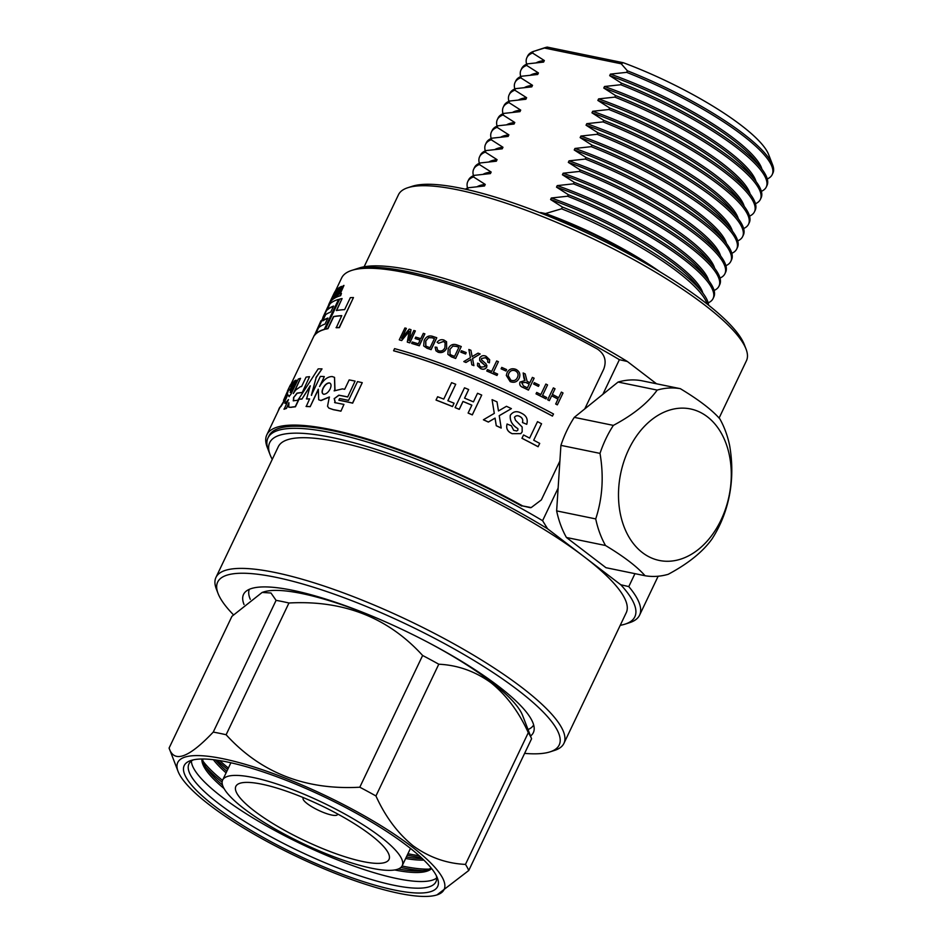 <?xml version="1.0" encoding="UTF-8"?>
<svg xmlns="http://www.w3.org/2000/svg" width="942" height="942" viewBox="0 0 942 942"><rect width="100%" height="100%" fill="white"/><g stroke="black" fill="none" stroke-linecap="round" stroke-linejoin="round"><path stroke-width="1.41" d="M721.042 519.984A77.338 55.343 101.6 0 0 707.312 416.741A77.338 55.343 101.6 0 0 628.738 449.416A77.338 55.343 101.6 0 0 642.468 552.66A77.338 55.343 101.6 0 0 721.042 519.984M725.352 511A95.189 68.107 -78.4 0 1 719.476 525.612A95.189 68.107 -78.4 0 1 711.987 539.001C702.779 551.859 688.178 563.622 668.184 574.314A95.189 68.107 -78.4 0 1 645.034 575.727C637.204 566.731 624.028 556.663 605.506 545.5A95.189 68.107 -78.4 0 1 595.721 518.912C602.515 498.2 603.94 476.358 600.007 453.385A95.189 68.107 -78.4 0 1 605.883 438.772A95.189 68.107 -78.4 0 1 613.36 425.384C633.307 414.739 647.919 402.964 657.175 390.082A95.189 68.107 -78.4 0 1 680.312 388.669C698.834 399.82 712.011 409.9 719.841 418.884A95.189 68.107 -78.4 0 1 729.626 445.472C733.571 468.386 732.146 490.229 725.352 511M680.312 388.669L641.231 380.639A95.189 68.107 101.6 0 0 618.082 382.052L657.175 390.082M613.36 425.384L574.279 417.365A95.189 68.107 101.6 0 0 560.914 445.366L556.64 510.894A95.189 68.107 101.6 0 0 566.425 537.482L605.953 567.696L645.034 575.727M560.914 445.366L600.007 453.385M574.279 417.365L618.082 382.052M556.64 510.894L595.721 518.912M566.425 537.482L605.506 545.5M714.095 290.454A135.883 31.027 -154.5 0 0 718.993 286.132L719.735 284.59A135.883 31.027 -154.5 0 0 714.66 268.27L708.973 260.781A126.758 28.943 -154.5 0 0 686.047 239.256A126.758 28.943 -154.5 0 0 562.409 174.765L563.151 173.222L579.389 171.444L580.119 169.901L568.32 162.377L569.062 160.835L585.288 159.057L586.03 157.514L574.231 149.99L574.973 148.447L591.199 146.669L591.941 145.127L580.142 137.603L580.873 136.06L597.11 134.282L597.852 132.74L586.054 125.215L586.784 123.661L603.021 121.895L603.751 120.352L591.953 112.816L592.695 111.274L608.932 109.507L609.662 107.965L597.864 100.429L598.606 98.886L614.832 97.12L615.573 95.578L603.775 88.042L604.517 86.499L620.743 84.733L621.484 83.19L609.686 75.654L610.416 74.112L626.654 72.346L627.396 70.803L621.214 63.785L544.441 48.03L533.278 51.48A135.883 31.027 -154.5 0 0 527.614 56.096L526.884 57.65A135.883 31.027 -154.5 0 0 526.613 64.174M563.151 173.222A126.758 28.943 -154.5 0 1 686.789 237.702A126.758 28.943 -154.5 0 1 714.672 268.293A135.883 31.027 -154.5 0 0 690.074 245.179A135.883 31.027 -154.5 0 0 574.208 182.289L562.409 174.765M719.994 278.067A135.883 31.027 -154.5 0 0 724.904 273.745L725.646 272.203A135.883 31.027 -154.5 0 0 720.559 255.883L714.884 248.394A126.758 28.943 -154.5 0 0 691.958 226.857A126.758 28.943 -154.5 0 0 568.32 162.377M720.559 255.883A135.883 31.027 -154.5 0 0 695.985 232.792A135.883 31.027 -154.5 0 0 580.119 169.901M720.583 255.906A126.758 28.943 -154.5 0 0 692.7 225.315A126.758 28.943 -154.5 0 0 569.062 160.835M725.905 265.679A135.883 31.027 -154.5 0 0 730.815 261.358L731.545 259.815A135.883 31.027 -154.5 0 0 726.47 243.495L720.795 236.006A126.758 28.943 -154.5 0 0 697.869 214.47A126.758 28.943 -154.5 0 0 574.231 149.99M726.47 243.495A135.883 31.027 -154.5 0 0 701.896 220.404A135.883 31.027 -154.5 0 0 586.03 157.514M726.494 243.519A126.758 28.943 -154.5 0 0 698.599 212.927A126.758 28.943 -154.5 0 0 574.973 148.447M731.816 253.292A135.883 31.027 -154.5 0 0 736.726 248.971L737.456 247.428A135.883 31.027 -154.5 0 0 732.381 231.108L726.706 223.619A126.758 28.943 -154.5 0 0 703.78 202.083A126.758 28.943 -154.5 0 0 580.142 137.603M732.381 231.108A135.883 31.027 -154.5 0 0 707.807 208.017A135.883 31.027 -154.5 0 0 591.941 145.127M732.393 231.12A126.758 28.943 -154.5 0 0 704.51 200.54A126.758 28.943 -154.5 0 0 580.873 136.06M737.727 240.905A135.883 31.027 -154.5 0 0 742.626 236.583L743.368 235.041A135.883 31.027 -154.5 0 0 738.293 218.721L732.617 211.232A126.758 28.943 -154.5 0 0 709.679 189.695A126.758 28.943 -154.5 0 0 586.054 125.215M586.784 123.661A126.758 28.943 -154.5 0 1 710.421 188.153A126.758 28.943 -154.5 0 1 738.304 218.732A135.883 31.027 -154.5 0 0 713.718 195.63A135.883 31.027 -154.5 0 0 597.852 132.74M743.638 228.517A135.883 31.027 -154.5 0 0 748.537 224.196L749.279 222.653A135.883 31.027 -154.5 0 0 744.204 206.333L738.528 198.844A126.758 28.943 -154.5 0 0 715.59 177.308A126.758 28.943 -154.5 0 0 591.953 112.816M744.204 206.333A135.883 31.027 -154.5 0 0 719.617 183.243A135.883 31.027 -154.5 0 0 603.751 120.352M744.215 206.345A126.758 28.943 -154.5 0 0 716.332 175.765A126.758 28.943 -154.5 0 0 592.695 111.274M749.538 216.118A135.883 31.027 -154.5 0 0 754.448 211.809L755.19 210.266A135.883 31.027 -154.5 0 0 750.115 193.934L744.427 186.457A126.758 28.943 -154.5 0 0 721.501 164.921A126.758 28.943 -154.5 0 0 597.864 100.429M598.606 98.886A126.758 28.943 -154.5 0 1 722.243 163.378A126.758 28.943 -154.5 0 1 750.126 193.958A135.883 31.027 -154.5 0 0 725.528 170.855A135.883 31.027 -154.5 0 0 609.662 107.965M755.449 203.731A135.883 31.027 -154.5 0 0 760.359 199.421L761.089 197.879A135.883 31.027 -154.5 0 0 756.014 181.547L750.338 174.07A126.758 28.943 -154.5 0 0 727.412 152.533A126.758 28.943 -154.5 0 0 603.775 88.042M604.517 86.499A126.758 28.943 -154.5 0 1 728.142 150.991A126.758 28.943 -154.5 0 1 756.037 181.57A135.883 31.027 -154.5 0 0 731.439 158.468A135.883 31.027 -154.5 0 0 615.573 95.578M761.36 191.344A135.883 31.027 -154.5 0 0 766.27 187.034L767 185.492A135.883 31.027 -154.5 0 0 761.925 169.16L756.249 161.683A126.758 28.943 -154.5 0 0 733.323 140.146A126.758 28.943 -154.5 0 0 609.686 75.654M761.925 169.16A135.883 31.027 -154.5 0 0 737.351 146.081A135.883 31.027 -154.5 0 0 621.484 83.19M761.948 169.183A126.758 28.943 -154.5 0 0 734.053 138.604A126.758 28.943 -154.5 0 0 610.416 74.112M708.608 305.196A135.883 31.027 -154.5 0 0 702.838 293.044L697.162 285.567A126.758 28.943 -154.5 0 0 674.236 264.031A126.758 28.943 -154.5 0 0 550.599 199.539L551.329 197.997L567.567 196.219L568.297 194.676L556.51 187.152L557.24 185.609L573.478 183.831L574.208 182.289M702.838 293.044A135.883 31.027 -154.5 0 0 678.264 269.965A135.883 31.027 -154.5 0 0 562.398 207.063L550.599 199.539M702.85 293.068A126.758 28.943 -154.5 0 0 674.967 262.488A126.758 28.943 -154.5 0 0 551.329 197.997M708.184 302.841A135.883 31.027 -154.5 0 0 713.082 298.52L713.824 296.977A135.883 31.027 -154.5 0 0 708.749 280.657A126.758 28.943 -154.5 0 0 680.878 250.101A126.758 28.943 -154.5 0 0 557.24 185.609M568.297 194.676A135.883 31.027 -154.5 0 1 684.163 257.566A135.883 31.027 -154.5 0 1 708.749 280.657L703.073 273.168A126.758 28.943 -154.5 0 0 680.136 251.644A126.758 28.943 -154.5 0 0 556.51 187.152M244.049 604.54A160.54 36.656 25.5 0 1 245.155 592.094A160.54 36.656 25.5 0 1 292.644 590.304A160.54 36.656 25.5 0 1 450.912 654.973A160.54 36.656 25.5 0 1 534.126 729.932A160.54 36.656 25.5 0 1 530.534 736.02M524.612 753.376A189.189 43.202 -154.5 0 0 550.069 751.857A189.189 43.202 -154.5 0 0 485.354 667.548A189.189 43.202 -154.5 0 0 275.559 577.234A189.189 43.202 -154.5 0 0 218.073 593.507A189.189 43.202 -154.5 0 0 233.428 614.773M218.073 593.507L216.354 589.044A192.757 44.015 25.5 0 1 215.953 577.411A192.757 44.015 25.5 0 1 274.923 572.465A192.757 44.015 25.5 0 1 470.918 653.607A192.757 44.015 25.5 0 1 563.917 743.379A192.757 44.015 25.5 0 1 554.614 750.385L550.069 751.857M407.78 187.729L412.325 186.257A189.189 43.202 25.5 0 1 461.085 188.27A189.189 43.202 25.5 0 1 634.908 257.319A189.189 43.202 25.5 0 1 744.321 344.607L746.04 349.07A192.757 44.015 -154.5 0 0 634.567 260.133A192.757 44.015 -154.5 0 0 457.459 189.778A192.757 44.015 -154.5 0 0 407.78 187.729A192.757 44.015 -154.5 0 0 398.478 194.723L364.118 266.786M719.099 418.048L746.453 360.704A192.757 44.015 -154.5 0 0 746.04 349.07M215.953 577.411L278.29 446.72A192.757 44.015 25.5 0 1 337.26 441.774A192.757 44.015 25.5 0 1 584.193 556.781A192.757 44.015 25.5 0 1 626.253 612.689L563.917 743.379M270.13 454.821L268.411 450.37A205.851 47.006 25.5 0 1 267.975 437.948A205.851 47.006 25.5 0 1 330.948 432.661A205.851 47.006 25.5 0 1 542.592 520.69L547.596 528.803A202.283 46.193 -154.5 0 0 331.584 437.429A202.283 46.193 -154.5 0 0 270.13 454.821A202.283 46.193 -154.5 0 0 272.262 459.355M602.868 394.321L619.389 359.679A205.851 47.006 -154.5 0 0 407.756 271.637A205.851 47.006 -154.5 0 0 354.71 269.447A205.851 47.006 -154.5 0 0 353.25 269.954M479.348 163.284A135.883 31.027 -154.5 0 1 479.608 156.749A135.883 31.027 -154.5 0 1 485.271 152.121L497.07 159.657L496.34 161.2L480.102 162.966L479.36 164.509A135.883 31.027 -154.5 0 0 473.708 169.136A135.883 31.027 -154.5 0 0 473.437 175.671M480.102 162.966A135.883 31.027 -154.5 0 0 474.438 167.594L473.708 169.136M485.271 152.121L486.013 150.579A135.883 31.027 -154.5 0 0 480.349 155.206L479.608 156.749M491.159 138.498A135.883 31.027 -154.5 0 1 491.43 131.974A135.883 31.027 -154.5 0 1 497.093 127.347L508.892 134.883L508.15 136.425L491.912 138.191L491.182 139.734A135.883 31.027 -154.5 0 0 485.519 144.361A135.883 31.027 -154.5 0 0 485.26 150.897M491.912 138.191A135.883 31.027 -154.5 0 0 486.26 142.819L485.519 144.361M497.093 127.347L497.823 125.804A135.883 31.027 -154.5 0 0 492.16 130.432L491.43 131.974M502.981 113.723A135.883 31.027 -154.5 0 1 503.252 107.2A135.883 31.027 -154.5 0 1 508.904 102.572L520.702 110.096L519.972 111.651L503.735 113.417L503.004 114.959A135.883 31.027 -154.5 0 0 497.341 119.587A135.883 31.027 -154.5 0 0 497.07 126.11M503.735 113.417A135.883 31.027 -154.5 0 0 498.071 118.044L497.341 119.587M508.904 102.572L509.646 101.029A135.883 31.027 -154.5 0 0 503.982 105.657L503.252 107.2M514.803 88.948A135.883 31.027 -154.5 0 1 515.062 82.425A135.883 31.027 -154.5 0 1 520.726 77.797L532.524 85.322L531.783 86.864L515.557 88.642L514.815 90.185A135.883 31.027 -154.5 0 0 509.151 94.812A135.883 31.027 -154.5 0 0 508.892 101.336M515.557 88.642A135.883 31.027 -154.5 0 0 509.893 93.27L509.151 94.812M520.726 77.797L521.468 76.255A135.883 31.027 -154.5 0 0 515.804 80.882L515.062 82.425M526.884 57.65A135.883 31.027 -154.5 0 1 532.548 53.023L544.346 60.547L543.605 62.09L527.367 63.868L526.637 65.41A135.883 31.027 -154.5 0 0 520.973 70.038A135.883 31.027 -154.5 0 0 520.702 76.561M527.367 63.868A135.883 31.027 -154.5 0 0 521.715 68.495L520.973 70.038M467.185 189.601A135.883 31.027 25.5 0 1 467.444 189.495L468.28 187.752A135.883 31.027 -154.5 0 0 465.43 189.201M532.548 53.023L533.278 51.48M718.993 286.132A135.883 31.027 -154.5 0 0 573.478 183.831M724.904 273.745A135.883 31.027 -154.5 0 0 579.389 171.444M730.815 261.358A135.883 31.027 -154.5 0 0 585.288 159.057M736.726 248.971A135.883 31.027 -154.5 0 0 591.199 146.669M742.626 236.583A135.883 31.027 -154.5 0 0 597.11 134.282M748.537 224.196A135.883 31.027 -154.5 0 0 603.021 121.895M754.448 211.809A135.883 31.027 -154.5 0 0 608.932 109.507M760.359 199.421A135.883 31.027 -154.5 0 0 614.832 97.12M766.27 187.034A135.883 31.027 -154.5 0 0 620.743 84.733M660.177 271.944A127.559 29.131 -154.5 0 0 545.465 213.551L561.562 208.818L562.398 207.063M561.562 208.818A135.883 31.027 25.5 0 1 707.195 304.078M767.271 178.956A135.883 31.027 -154.5 0 0 772.181 174.647A135.883 31.027 -154.5 0 0 626.654 72.346M772.181 174.647L772.911 173.104A135.883 31.027 -154.5 0 0 772.628 164.897A135.883 31.027 -154.5 0 0 627.396 70.803M545.465 213.551L540.626 212.551A124.933 28.531 25.5 0 1 650.263 266.033M479.36 164.509L491.159 172.045L490.429 173.587L474.191 175.365L473.461 176.908A135.883 31.027 -154.5 0 0 467.797 181.523A135.883 31.027 -154.5 0 0 467.526 188.059M474.191 175.365A135.883 31.027 -154.5 0 0 468.527 179.981L467.797 181.523M620.225 625.323A202.283 46.193 -154.5 0 0 625.088 624.134A202.283 46.193 -154.5 0 0 620.778 584.758L547.596 528.803M542.592 520.69L558.123 488.121M354.71 269.447L359.255 267.975A202.283 46.193 25.5 0 1 627.396 361.516L619.389 359.679M656.515 383.783L627.396 361.516M620.778 584.758L628.785 586.595L634.955 573.654M628.785 586.595A205.851 47.006 25.5 0 1 639.571 615.185A205.851 47.006 25.5 0 1 629.633 622.662L625.088 624.134M713.082 298.52A135.883 31.027 -154.5 0 0 567.567 196.219M536.339 50.468L544.782 47.736A127.559 29.131 25.5 0 1 547.231 47.1L623.263 62.714A127.559 29.131 25.5 0 1 768.613 154.5L772.628 164.897M473.461 176.908L485.248 184.432L484.518 185.974L468.28 187.752M526.637 65.41L538.435 72.934L537.694 74.477L521.468 76.255M514.815 90.185L526.613 97.709L525.883 99.251L509.646 101.029M503.004 114.959L514.791 122.495L514.061 124.038L497.823 125.804M491.182 139.734L502.981 147.27L502.239 148.812L486.013 150.579M544.441 48.03L547.231 47.1M623.263 62.714L621.214 63.785M491.159 172.045A126.758 28.943 -154.5 0 0 483.234 174.223M485.248 184.432A126.758 28.943 -154.5 0 0 477.323 186.61M544.346 60.547A126.758 28.943 -154.5 0 0 536.41 62.725M538.435 72.934A126.758 28.943 -154.5 0 0 530.499 75.113M532.524 85.322A126.758 28.943 -154.5 0 0 524.588 87.5M526.613 97.709A126.758 28.943 -154.5 0 0 518.689 99.887M520.702 110.096A126.758 28.943 -154.5 0 0 512.778 112.275M514.791 122.495A126.758 28.943 -154.5 0 0 506.867 124.662M508.892 134.883A126.758 28.943 -154.5 0 0 500.956 137.049M502.981 147.27A126.758 28.943 -154.5 0 0 495.045 149.437M497.07 159.657A126.758 28.943 -154.5 0 0 489.145 161.824M261.817 784.18A84.839 19.37 -154.5 0 0 235.853 786.358A84.839 19.37 -154.5 0 0 276.783 825.875A84.839 19.37 -154.5 0 0 363.047 861.589A84.839 19.37 -154.5 0 0 389.011 859.41A84.839 19.37 -154.5 0 0 348.081 819.893A84.839 19.37 -154.5 0 0 261.817 784.18M371.784 868.253A99.475 22.714 -154.5 0 0 402.21 865.71A99.475 22.714 -154.5 0 0 354.227 819.375A99.475 22.714 -154.5 0 0 253.08 777.503A99.475 22.714 -154.5 0 0 222.653 780.058A99.475 22.714 -154.5 0 0 270.637 826.393A99.475 22.714 -154.5 0 0 371.784 868.253M528.026 729.544A157.538 35.973 -154.5 0 0 533.655 724.963M249.312 589.327A157.538 35.973 -154.5 0 0 250.289 599.324M337.589 813.959A19.04 4.345 25.5 0 1 337.401 814.712A19.04 4.345 25.5 0 1 331.666 815.042A19.04 4.345 25.5 0 1 312.638 807.223A19.04 4.345 25.5 0 1 303.065 798.333A19.04 4.345 25.5 0 1 303.536 797.709M407.026 845.739A140.405 32.063 25.5 0 1 437.371 877.991A140.405 32.063 25.5 0 1 363.223 881.594A140.405 32.063 25.5 0 1 214.847 806.293A140.405 32.063 25.5 0 1 190.979 760.477A140.405 32.063 25.5 0 1 407.026 845.739M193.44 759.829A136.837 31.251 -154.5 0 0 188.93 763.974A136.837 31.251 -154.5 0 0 218.791 803.656A136.837 31.251 -154.5 0 0 349.659 872.351A136.837 31.251 -154.5 0 0 435.934 881.794A136.837 31.251 -154.5 0 0 436.323 875.671M427.586 642.138A147.541 33.688 25.5 0 1 490.7 681.549A147.541 33.688 25.5 0 1 522.598 715.437L531.582 738.764A166.581 38.045 -154.5 0 0 528.297 732.664C518.842 711.846 506.419 695.208 491.017 682.762C475.121 671.293 457.706 665.111 438.784 664.216A166.581 38.045 -154.5 0 0 422.628 655.479C388.033 617.493 343.477 600.007 288.947 602.998A166.581 38.045 -154.5 0 0 276.088 600.36L270.966 593.001L262.147 592.436L263.678 591.941A147.541 33.688 25.5 0 1 380.427 619.636M262.147 592.436L231.932 616.327L169.089 748.066L178.073 771.404A147.541 33.688 -154.5 0 0 209.96 805.292A147.541 33.688 -154.5 0 0 436.994 894.9A147.541 33.688 -154.5 0 0 411.901 846.752A147.541 33.688 -154.5 0 0 255.989 767.624A147.541 33.688 -154.5 0 0 178.073 771.404M169.089 748.066C173.952 763.314 188.671 757.992 213.245 732.099A166.581 38.045 25.5 0 1 226.115 734.748C260.71 772.723 305.279 790.208 359.797 787.218A166.581 38.045 25.5 0 1 375.94 795.966C385.372 816.761 397.807 833.399 413.22 845.869C429.093 857.326 446.508 863.508 465.466 864.403A166.581 38.045 25.5 0 1 468.739 870.514L436.994 894.9M419.166 855.725A136.837 31.251 25.5 0 1 407.933 853.711M421.18 857.55A136.837 31.251 25.5 0 1 407.238 855.171M422.299 858.586A127.712 29.167 25.5 0 1 406.379 856.961M423.888 860.117A127.712 29.167 25.5 0 1 405.649 858.515M429.105 869.113A136.837 31.251 25.5 0 1 402.057 866.016M423.205 870.608A136.837 31.251 25.5 0 1 400.88 867.464M431.165 867.994A127.712 29.167 25.5 0 1 418.907 870.95A127.712 29.167 25.5 0 1 398.36 868.983M431.624 868.571A127.712 29.167 25.5 0 1 394.71 869.961M436.664 878.05A136.837 31.251 25.5 0 1 345.749 863.072A136.837 31.251 25.5 0 1 221.971 796.991A136.837 31.251 25.5 0 1 191.379 761.054M288.947 602.998L226.115 734.748M276.088 600.36L213.245 732.099M422.628 655.479L359.797 787.218M438.784 664.216L375.94 795.966M528.297 732.664L465.466 864.403M531.582 738.764L468.739 870.514M224.066 788.56A127.712 29.167 25.5 0 1 201.918 759.005M222.536 785.11A127.712 29.167 25.5 0 1 208.064 770.391A127.712 29.167 25.5 0 1 202.648 759.005M222.124 782.201A136.837 31.251 25.5 0 1 205.627 766.835M222.512 780.376A136.837 31.251 25.5 0 1 203.083 761.301M226.08 772.864A127.712 29.167 25.5 0 1 213.363 759.699M226.822 771.321A127.712 29.167 25.5 0 1 215.541 759.97M227.67 769.52A136.837 31.251 25.5 0 1 217.06 760.182M228.376 768.06A136.837 31.251 25.5 0 1 219.733 760.594M320.951 320.786L314.298 335.693A208.229 47.547 25.5 0 1 315.323 334.469L329.406 304.384A208.465 47.606 25.5 0 0 328.381 305.62L322.859 317.489M324.472 329.476L338.567 299.391A208.465 47.606 25.5 0 0 329.994 303.795L327.133 309.8A208.465 47.606 25.5 0 1 333.609 306.068L330.748 312.049A208.465 47.606 25.5 0 0 325.602 314.699L322.741 320.704A208.465 47.606 25.5 0 1 327.887 318.055L325.025 324.048A208.465 47.606 25.5 0 0 318.549 327.792L315.7 333.774A208.465 47.606 25.5 0 1 324.272 329.37L324.472 329.476A208.229 47.547 25.5 0 0 315.911 333.88L315.7 333.774M322.741 320.704L322.953 320.81A208.229 47.547 25.5 0 1 327.781 318.278M327.133 309.8L327.345 309.906A208.229 47.547 25.5 0 1 333.503 306.291M342.087 298.567A208.465 47.606 25.5 0 0 339.697 299.085L325.402 329.064A208.465 47.606 25.5 0 1 327.781 328.546L333.503 316.559A208.465 47.606 25.5 0 1 341.769 315.641L336.247 327.745A208.229 47.547 25.5 0 1 339.356 327.651L353.462 297.554A208.465 47.606 25.5 0 0 350.353 297.648L344.631 309.635A208.465 47.606 25.5 0 0 336.365 310.554L342.087 298.567L336.635 310.507M325.402 329.064L325.602 329.182A208.229 47.547 25.5 0 1 327.981 328.664L333.703 316.677A208.229 47.547 25.5 0 1 341.71 315.77M328.581 305.349L329.417 303.595A208.229 47.547 25.5 0 1 329.429 303.583L329.535 303.348A208.229 47.547 25.5 0 1 331.113 301.028L331.608 300.463M331.867 298.861L335.246 291.219A208.465 47.606 25.5 0 0 334.928 291.69L330.877 300.168A208.465 47.606 25.5 0 0 330.324 301.146L329.323 303.253A208.465 47.606 25.5 0 1 330.901 300.934L331.973 298.85M338.154 288.994L337.695 290.16M336.847 290.948L336.577 291.82A208.229 47.547 25.5 0 1 337.083 291.443M334.728 296.377L335.858 292.774A208.465 47.606 25.5 0 0 334.716 293.751L335.941 291.737A208.229 47.547 25.5 0 1 336.624 291.125M334.822 295.187L333.598 297.201A208.465 47.606 25.5 0 0 332.691 298.002L332.997 297.13A208.465 47.606 25.5 0 0 332.585 297.554L331.69 300.416A208.229 47.547 25.5 0 1 333.044 299.238L335.858 292.774M337.884 288.523A208.465 47.606 25.5 0 0 336.529 289.712L333.703 296.188A208.229 47.547 25.5 0 1 334.598 295.376M336.73 297.071L336.836 296.836A208.465 47.606 25.5 0 1 340.439 295.564L341.44 293.445L340.639 295.67A208.229 47.547 25.5 0 0 337.024 296.942L341.569 286.368A208.465 47.606 25.5 0 0 338.625 287.993L337.613 290.112A208.465 47.606 25.5 0 1 339.921 288.782L338.908 290.913A208.465 47.606 25.5 0 0 337.142 291.89L336.129 294.01A208.465 47.606 25.5 0 1 337.895 293.033L336.883 295.152A208.465 47.606 25.5 0 0 334.575 296.483L333.574 298.59A208.465 47.606 25.5 0 1 336.518 296.965L336.73 297.071A208.229 47.547 25.5 0 0 333.786 298.696L333.574 298.59M336.129 294.01L336.341 294.116A208.229 47.547 25.5 0 1 337.766 293.315M337.613 290.112L337.825 290.218A208.229 47.547 25.5 0 1 339.791 289.064M340.227 293.822L343.971 285.426A208.465 47.606 25.5 0 0 343.241 285.685L339.191 294.175A208.465 47.606 25.5 0 0 337.825 294.716M291.867 386.079L292.762 382.334L289.5 387.044L290.748 384.654M290.36 392.484L296.2 380.238L290.148 392.367M289.182 396.664L288.994 395.652M294.328 391.884L300.545 378.319L293.28 393.556L295.635 390.094L300.321 386.726A208.465 47.606 25.5 0 1 301.605 386.514L306.091 377.118A208.465 47.606 25.5 0 1 309.553 376.694L302.217 392.59L309.553 376.694M293.539 400.845L293.822 397.371L297.166 393.285A208.229 47.547 25.5 0 1 302.217 392.59M288.853 407.25L291.066 407.356A208.229 47.547 25.5 0 1 295.447 406.791L298.614 400.138L293.221 400.809M530.287 507.703L522.692 505.948A208.229 47.547 -154.5 0 0 266.822 434.827L279.268 408.734A208.229 47.547 25.5 0 1 279.279 408.71A208.229 47.547 25.5 0 1 280.151 407.215L287.852 394.51L285.014 400.998L285.332 403.176L288.499 399.538L284.143 409.217A208.229 47.547 25.5 0 1 286.439 408.428L288.511 404.083M284.849 403.306L287.805 400.986M280.893 406.603L286.027 398.501M311.531 395.381L316.135 377.601L322.023 368.875A208.465 47.606 25.5 0 0 318.172 368.887L298.484 399.349A208.229 47.547 25.5 0 1 301.935 399.078L310.177 385.831L306.586 398.972A208.229 47.547 25.5 0 1 309.565 399.008M301.935 399.078L310.365 385.949M320.716 384.607L324.307 376.588L319.573 386.526C323.436 379.826 327.663 376.506 332.232 376.565L334.481 377.353L334.822 389.623L334.163 390.883L342.417 388.893A208.465 47.606 25.5 0 1 344.678 389.317L349.164 379.909A208.465 47.606 25.5 0 1 355.087 381.098L347.692 396.994L355.087 381.098M334.975 389.729L334.551 377.412M335.328 402.835L334.351 398.584L338.955 395.287A208.229 47.547 25.5 0 1 347.692 396.994M340.922 411.183L343.948 404.436L340.922 411.183A208.229 47.547 25.5 0 0 333.397 409.699L333.244 409.593A208.465 47.606 25.5 0 1 340.78 411.077M328.946 408.145L333.397 409.699M318.773 399.808L320.998 400.585L329.488 397.077M306.397 398.855A208.465 47.606 25.5 0 1 309.612 398.902L306.221 406.508A208.229 47.547 25.5 0 1 310.177 406.697L317.595 391.13M338.861 400.173L339.002 400.279A208.229 47.547 25.5 0 1 352.661 403.164L362.246 382.676A208.465 47.606 25.5 0 0 357.501 381.604L348.54 400.397A208.465 47.606 25.5 0 0 339.615 398.584L338.861 400.173A208.465 47.606 25.5 0 1 352.532 403.058L362.246 382.676M393.591 350.73L393.709 350.836A208.229 47.547 25.5 0 1 552.436 416.105L553.496 413.985A208.465 47.606 25.5 0 0 394.58 348.646L393.591 350.73A208.465 47.606 25.5 0 1 552.507 416.07M407.297 342.076L409.228 331.195L401.586 340.451A208.465 47.606 25.5 0 0 399.267 339.815L404.919 327.957A208.465 47.606 25.5 0 1 406.379 328.369L401.598 338.39L409.193 329.147A208.465 47.606 25.5 0 1 411.006 329.665L409.052 340.509L413.844 330.489A208.465 47.606 25.5 0 1 415.351 330.925L409.805 342.876A208.229 47.547 25.5 0 0 407.403 342.17L407.297 342.076A208.465 47.606 25.5 0 1 409.699 342.782L409.805 342.876M409.334 331.301L401.692 340.557A208.229 47.547 25.5 0 0 399.384 339.909L399.267 339.815M406.379 328.369L401.987 337.919M411.006 329.665L409.158 340.615M411.642 343.359L412.29 341.993A208.465 47.606 25.5 0 1 418.319 343.842L420.132 340.038A208.465 47.606 25.5 0 0 415.081 338.484L415.728 337.118A208.465 47.606 25.5 0 1 420.78 338.673L423.323 333.35A208.465 47.606 25.5 0 1 424.877 333.845L419.32 345.785A208.229 47.547 25.5 0 0 411.736 343.453L411.642 343.359A208.465 47.606 25.5 0 1 419.225 345.69L419.32 345.785M415.081 338.484L415.175 338.578A208.229 47.547 25.5 0 1 420.108 340.097M436.782 337.801L431.13 349.659A208.229 47.547 25.5 0 0 427.067 348.293L423.676 345.938L424.159 340.509C426.031 336.659 428.787 335.246 432.449 336.294A208.465 47.606 25.5 0 1 436.699 337.707L436.782 337.801M445.154 342.7L443.47 341.522L438.607 343.288L437.1 342.252C439.007 339.944 441.268 339.191 443.894 340.015L446.567 341.758L446.649 348.269C444.742 351.919 441.928 353.25 438.195 352.261L435.969 350.789M446.567 341.758L446.649 348.269M446.579 348.175C444.683 351.825 441.857 353.168 438.124 352.178L435.934 350.742L435.122 347.115L436.911 347.315L437.453 349.941M461.262 346.538L455.61 358.384A208.465 47.606 25.5 0 0 451.359 356.782L447.862 354.298L448.251 348.752C450.123 344.902 452.972 343.606 456.811 344.866A208.465 47.606 25.5 0 1 461.262 346.538L455.657 358.466A208.229 47.547 25.5 0 0 451.418 356.865L447.921 354.38M460.779 352.096L461.427 350.73A208.465 47.606 25.5 0 1 466.184 352.567L465.583 354.015A208.229 47.547 25.5 0 0 460.826 352.178L460.779 352.096A208.465 47.606 25.5 0 1 465.536 353.933L465.583 354.015M471.812 364.742L470.918 359.432L465.937 362.387A208.465 47.606 25.5 0 0 463.817 361.563L470.435 357.619L468.857 349.47A208.465 47.606 25.5 0 1 470.918 350.283L472.142 356.606L478.041 353.132A208.465 47.606 25.5 0 1 480.173 353.992L472.543 358.561L473.92 365.661A208.229 47.547 25.5 0 0 471.848 364.825L471.812 364.742A208.465 47.606 25.5 0 1 473.897 365.59L473.92 365.661M470.953 359.503L465.972 362.47A208.229 47.547 25.5 0 0 463.864 361.634L463.817 361.563M470.918 350.283L472.178 356.677M487.862 360.056L485.471 357.642L487.826 359.962L487.685 362.093A208.229 47.547 25.5 0 1 489.404 362.823L489.675 359.738L489.404 362.823M485.495 357.713L481.515 358.537L481.421 359.703M485.471 357.642L481.492 358.466L481.397 359.667L486.06 363.871L486.708 367.286C485.189 369.323 483.187 369.782 480.703 368.64L477.5 365.802M486.884 365.331L486.696 367.215C485.165 369.252 483.164 369.711 480.679 368.581L477.488 365.755L477.594 363.106A208.465 47.606 25.5 0 1 479.301 363.812L479.266 365.484M484.942 366.662L484.965 365.414L479.631 360.268L479.737 357.842C481.338 355.652 483.446 355.122 486.048 356.241L489.675 359.738M498.4 361.693L493.396 372.184A208.465 47.606 25.5 0 1 497.647 374.045L496.987 375.411A208.465 47.606 25.5 0 0 486.79 370.971L487.438 369.605A208.465 47.606 25.5 0 1 491.677 371.431L496.67 360.951A208.465 47.606 25.5 0 1 498.4 361.693L493.431 372.196M497.647 374.045L496.987 375.469A208.229 47.547 25.5 0 0 486.802 371.042L486.79 370.971M501.109 368.769L501.756 367.404A208.465 47.606 25.5 0 1 506.631 369.582L505.972 371.007A208.229 47.547 25.5 0 0 501.109 368.828L501.109 368.769A208.465 47.606 25.5 0 1 505.984 370.948L505.972 371.007M519.183 378.189C517.229 381.981 514.226 383.111 510.164 381.604L506.301 375.399L507.055 372.702C509.033 369.04 512.001 367.945 515.992 369.405C519.607 371.431 520.679 374.339 519.195 378.142L519.501 377.401L519.195 378.142C517.24 381.922 514.238 383.064 510.175 381.557L506.301 375.34M522.904 387.362L522.881 387.409A208.229 47.547 25.5 0 1 528.438 390.106L528.474 390.059A208.465 47.606 25.5 0 0 522.904 387.362C520.208 386.35 519.242 384.583 520.019 382.063L525.024 380.533L523.151 372.997A208.465 47.606 25.5 0 1 525.189 373.903L527.084 381.274L527.979 381.769A208.465 47.606 25.5 0 1 529.875 382.688L532.383 377.412A208.465 47.606 25.5 0 1 534.126 378.201L528.474 390.059M522.881 387.409C520.184 386.408 519.23 384.642 519.996 382.111M525 380.592L524.317 379.508M533.631 384.03A208.229 47.547 25.5 0 1 538.424 386.397L538.459 386.361A208.465 47.606 25.5 0 0 533.667 383.983L534.279 382.652A208.465 47.606 25.5 0 1 539.118 384.984L538.459 386.361M546.03 398.878A208.465 47.606 25.5 0 0 536.057 393.803L536.022 393.85A208.229 47.547 25.5 0 1 545.983 398.913L546.678 397.512A208.465 47.606 25.5 0 0 542.557 395.393L547.549 384.913A208.465 47.606 25.5 0 0 545.865 384.053L540.849 394.521M536.022 393.85L536.705 392.437A208.465 47.606 25.5 0 1 540.861 394.533L545.865 384.053M555.65 403.977A208.229 47.547 25.5 0 1 557.299 404.86L557.37 404.825A208.465 47.606 25.5 0 0 555.721 403.953L557.97 399.114A208.229 47.547 25.5 0 0 551.671 395.793M549.374 400.609A208.465 47.606 25.5 0 0 547.702 399.738L547.655 399.773A208.229 47.547 25.5 0 1 549.316 400.644L551.694 395.746A208.465 47.606 25.5 0 1 558.041 399.09L557.97 399.114M547.655 399.773L553.354 387.892A208.465 47.606 25.5 0 1 555.026 388.763L552.342 394.38A208.465 47.606 25.5 0 1 558.688 397.724L561.373 392.096A208.465 47.606 25.5 0 1 563.022 392.979L557.37 404.825M455.716 384.265L447.862 400.727A208.465 47.606 25.5 0 1 454.068 403.211L452.49 406.497A208.465 47.606 25.5 0 0 436.04 400.032L437.618 396.747A208.465 47.606 25.5 0 1 443.753 399.102L451.595 382.652A208.465 47.606 25.5 0 1 455.716 384.265L447.921 400.75M454.068 403.211L452.525 406.579A208.229 47.547 25.5 0 0 436.099 400.115L436.04 400.032M468.115 413.02L471.86 405.166A208.465 47.606 25.5 0 0 462.993 401.422L459.249 409.275A208.465 47.606 25.5 0 0 455.092 407.556L464.512 387.81A208.465 47.606 25.5 0 1 468.669 389.517L464.559 398.136A208.465 47.606 25.5 0 1 473.426 401.881L477.535 393.273A208.465 47.606 25.5 0 1 481.715 395.075L472.307 414.892A208.229 47.547 25.5 0 0 468.127 413.079L468.115 413.02A208.465 47.606 25.5 0 1 472.295 414.821L472.307 414.892M462.993 401.422L463.017 401.492A208.229 47.547 25.5 0 1 471.836 405.213M463.017 401.492L459.272 409.346A208.229 47.547 25.5 0 0 455.116 407.627L455.092 407.556M468.669 389.517L464.606 398.148M511.4 408.628L499.225 415.669L501.203 428.009A208.465 47.606 25.5 0 0 496.281 425.678L495.056 418.095L488.368 422.004A208.465 47.606 25.5 0 0 483.434 419.755L494.303 413.385L492.065 399.655A208.465 47.606 25.5 0 1 497.011 401.893L498.471 410.947L506.478 406.296A208.465 47.606 25.5 0 1 511.4 408.628L499.213 415.728M496.281 425.678L496.257 425.725A208.229 47.547 25.5 0 1 501.168 428.057L501.203 428.009M496.257 425.725L495.045 418.154L488.356 422.063A208.229 47.547 25.5 0 0 483.423 419.814L483.434 419.755M494.291 413.444L492.065 399.655M526.731 424.312L522.504 422.499C523.246 419.802 522.363 417.789 519.831 416.47C517.676 415.257 515.898 415.504 514.497 417.224L515.451 420.214L522.151 426.997L522.162 431.883L520.808 433.638L512.118 433.685C507.526 431.672 505.854 428.457 507.079 424.041L511.376 425.76L513.673 430.329L516.722 430.977L517.923 430.094L517.876 428.61C512.26 425.172 509.74 420.721 510.317 415.245C513.154 411.348 516.887 410.677 521.503 413.232C526.425 415.599 528.168 419.284 526.731 424.312L522.457 422.534C523.21 419.838 522.327 417.824 519.796 416.517C517.641 415.304 515.863 415.552 514.462 417.259M516.687 431.012L517.888 430.129L517.841 428.657C512.224 425.219 509.704 420.756 510.293 415.292L510.529 414.857M538.153 446.708A208.465 47.606 25.5 0 0 521.986 438.254L521.939 438.301A208.229 47.547 25.5 0 1 538.082 446.732L539.719 443.411A208.465 47.606 25.5 0 0 533.702 440.22L541.556 423.759A208.465 47.606 25.5 0 0 537.505 421.651L529.628 438.089L537.505 421.651M521.939 438.301L523.552 434.968A208.465 47.606 25.5 0 1 529.663 438.112M522.692 505.948L531.206 507.573L541.356 499.896L559.889 461.05M584.758 408.91L603.704 369.205C606.813 360.845 604.74 354.145 597.499 349.105A208.229 47.547 -154.5 0 0 341.628 277.984L335.305 291.255M266.822 434.827A208.229 47.547 -154.5 0 0 267.893 448.91M521.774 506.078A205.851 47.006 -154.5 0 0 268.976 435.852L267.975 437.948M521.986 438.254L523.552 434.968M520.855 433.603L512.118 433.685M507.102 423.994L507.079 424.041C505.878 428.41 507.561 431.624 512.154 433.638M516.722 430.977L517.888 430.129M481.715 395.075L472.295 414.821M555.721 403.953L558.041 399.09M547.702 399.738L553.354 387.892M558.688 397.724L561.373 392.096M536.057 393.803L536.705 392.437M533.667 383.983L534.314 382.617M524.341 379.461L523.74 377.283M523.764 377.236L523.175 372.95M529.875 382.688L532.407 377.377M521.75 382.841L523.493 385.961A208.465 47.606 25.5 0 1 527.414 387.857L529.227 384.053A208.465 47.606 25.5 0 0 525.707 382.358L521.75 382.841L525.707 382.358M527.402 387.857L529.227 384.053M525.671 382.405A208.229 47.547 25.5 0 1 529.192 384.101M517.488 377.306C518.724 374.504 518.006 372.325 515.345 370.771C512.354 369.747 510.164 370.653 508.774 373.491L508.15 375.54L510.823 380.179C513.92 381.263 516.145 380.297 517.488 377.306L517.853 376.376M517.464 377.365C518.701 374.563 517.994 372.384 515.333 370.83C512.342 369.806 510.152 370.712 508.774 373.55L508.774 373.491M508.774 373.55L508.15 375.575M506.631 369.582L505.984 370.948M479.301 363.812L479.254 365.449L481.268 367.18L484.918 366.591L484.965 365.414M484.918 366.591L484.942 365.343L480.561 361.669M480.526 361.598L479.631 360.268M487.662 362.022A208.465 47.606 25.5 0 1 489.381 362.752M480.173 353.992L472.507 358.49L473.897 365.59M466.184 352.567L465.536 353.933M452.925 346.02L449.887 349.388L450.029 354.392L452.007 355.417A208.465 47.606 25.5 0 1 454.586 356.382L458.931 347.268A208.465 47.606 25.5 0 0 456.317 346.291L452.925 346.02L449.887 349.388M458.907 347.327A208.229 47.547 25.5 0 0 456.364 346.373L452.984 346.103M449.946 349.47L450.088 354.486M436.911 347.315L437.406 349.894L438.842 350.836C441.598 351.484 443.623 350.4 444.93 347.598L445.119 342.652L443.47 341.522M443.399 341.428L438.607 343.288M438.525 343.194L437.1 342.252M423.676 345.938L426.985 348.199A208.465 47.606 25.5 0 1 431.047 349.564L431.13 349.659M436.699 337.707L431.047 349.564M428.692 337.613L425.725 341.039L425.76 345.938L427.633 346.833A208.465 47.606 25.5 0 1 430.094 347.657L434.45 338.543A208.465 47.606 25.5 0 0 431.942 337.707L428.692 337.613L425.725 341.039M434.415 338.59A208.229 47.547 25.5 0 0 432.025 337.801L428.775 337.707M425.808 341.134L425.843 346.032M424.877 333.845L419.225 345.69M415.351 330.925L409.699 342.782M310.177 406.697L318.302 389.187L318.69 399.761L320.833 400.48L329.335 396.971L327.533 406.249L328.864 408.098L333.244 409.593M306.044 406.402A208.465 47.606 25.5 0 1 310 406.579M334.598 402.528L335.175 402.729A208.465 47.606 25.5 0 1 343.948 404.436M334.351 398.584L338.802 395.181A208.465 47.606 25.5 0 1 347.551 396.888M335.175 402.729L334.198 398.478M316.135 377.601L311.355 395.263L320.351 376.411A208.465 47.606 25.5 0 1 324.307 376.588M315.959 377.495L322.023 368.875M298.296 399.231A208.465 47.606 25.5 0 1 301.746 398.972M330.124 388.999L330.136 388.952C331.572 385.537 331.266 383.524 329.217 382.888C326.85 383.041 324.79 384.807 323.035 388.21C321.552 391.625 321.811 393.626 323.812 394.227C326.215 394.109 328.322 392.367 330.124 388.999M322.976 393.933L323.812 394.227M330.077 383.194L329.382 383.005C327.027 383.158 324.966 384.925 323.2 388.328C321.717 391.731 321.976 393.732 323.977 394.345M330.159 383.264L329.382 383.005M277.949 411.489L279.103 408.651M279.268 408.734L279.056 408.628A208.465 47.606 25.5 0 1 279.067 408.604A208.465 47.606 25.5 0 1 279.939 407.109M287.428 391.083L289.795 386.114A208.465 47.606 25.5 0 1 290.666 384.607M284.931 403.388L285.532 403.282M286.439 408.428L288.923 402.693L288.747 407.191L290.866 407.25A208.465 47.606 25.5 0 1 295.258 406.673L298.426 400.032M283.931 409.099A208.465 47.606 25.5 0 1 286.238 408.31M293.822 397.371L296.965 393.167A208.465 47.606 25.5 0 1 302.029 392.473M293.339 400.727L293.621 397.265M288.97 396.547L288.782 395.546L288.97 396.547L290.866 394.298L298.237 379.108A208.465 47.606 25.5 0 1 300.545 378.319M292.15 382.464C293.209 381.663 292.444 384.289 289.842 390.329L294.198 381.192A208.465 47.606 25.5 0 1 295.988 380.132M287.357 393.532L288.959 388.94L286.98 392.437L283.495 400.409L287.357 393.532M289.147 388.822L286.98 392.437M287.192 392.543L283.719 400.515M343.971 285.426L339.921 293.916A208.465 47.606 25.5 0 1 341.44 293.445M336.518 296.965L341.569 286.368M333.503 295.741L333.492 296.082A208.465 47.606 25.5 0 1 334.61 295.082L334.645 295.235M332.691 298.002L332.997 297.13M331.49 299.98L331.478 300.31A208.465 47.606 25.5 0 1 332.832 299.12L333.48 298.237M334.716 293.751L335.729 291.631A208.465 47.606 25.5 0 1 336.635 290.842L336.659 291.007M335.246 291.219L331.195 299.709A208.465 47.606 25.5 0 1 331.902 298.814M328.475 305.491A208.465 47.606 25.5 0 1 329.205 303.489L329.429 303.583M334.269 292.88A208.465 47.606 25.5 0 0 334.257 292.891A208.465 47.606 25.5 0 1 334.257 292.891L329.205 303.489A208.465 47.606 25.5 0 1 329.205 303.477L334.339 292.915M336.058 327.628A208.465 47.606 25.5 0 1 339.167 327.533L339.356 327.651M339.167 327.533L353.462 297.554M324.272 329.37L338.567 299.391M314.086 335.599A208.465 47.606 25.5 0 1 315.111 334.363L315.323 334.469M315.111 334.363L329.406 304.384M639.571 615.185L658.152 576.221M410.465 848.424L402.21 865.71M230.896 762.773L222.653 780.058M303.065 798.333L303.265 797.603M337.401 814.712L337.848 814.1M290.819 384.524L314.145 335.623M531.206 507.573L530.287 507.714"/></g></svg>
